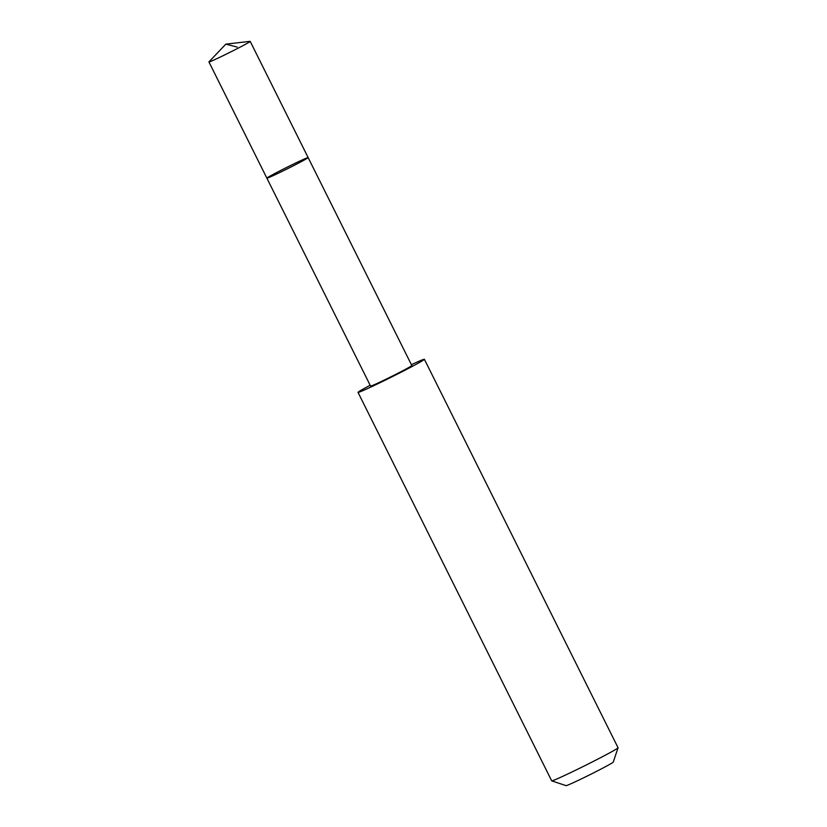 <?xml version="1.0" encoding="UTF-8"?>
<svg xmlns="http://www.w3.org/2000/svg" width="827" height="827" viewBox="0 0 827 827"><rect width="100%" height="100%" fill="white"/><g stroke="black" fill="none" stroke-linecap="round" stroke-linejoin="round"><path stroke-width="1.24" d="M308.14 157.585L411.815 365.534A23.042 0.765 153.5 0 1 389.228 377.639A23.042 0.765 153.5 0 1 370.568 386.095L266.883 178.156A23.053 0.765 -26.5 0 0 285.542 169.7A23.053 0.765 -26.5 0 0 308.14 157.585A23.053 0.765 -26.5 0 0 287.176 167.188A23.053 0.765 -26.5 0 0 266.883 178.156A23.053 0.765 -26.5 0 0 285.542 169.7A23.053 0.765 -26.5 0 0 308.14 157.585L250.199 41.371A23.053 0.765 153.5 0 1 227.601 53.486A23.053 0.765 153.5 0 1 208.942 61.942A23.053 0.765 153.5 0 1 208.993 61.839L225.833 44.151L250.085 41.35A23.053 0.765 153.5 0 1 250.199 41.371M411.391 364.697A37.081 1.23 153.5 0 1 424.385 359.29A37.081 1.23 153.5 0 1 391.75 376.936A37.081 1.23 153.5 0 1 358.019 392.38A37.081 1.23 153.5 0 1 370.155 385.258M424.385 359.29L618.058 747.742A37.081 1.23 153.5 0 1 618.058 747.784A37.081 1.23 153.5 0 1 585.423 765.388A37.081 1.23 153.5 0 1 551.723 780.864A37.081 1.23 153.5 0 1 551.692 780.833L358.019 392.38M618.058 747.784L613.252 762.122A26.381 0.879 153.5 0 1 590.033 774.641A26.381 0.879 153.5 0 1 566.071 785.65L551.723 780.864M237.184 47.067L225.833 44.151M266.883 178.156L208.942 61.942"/></g></svg>
